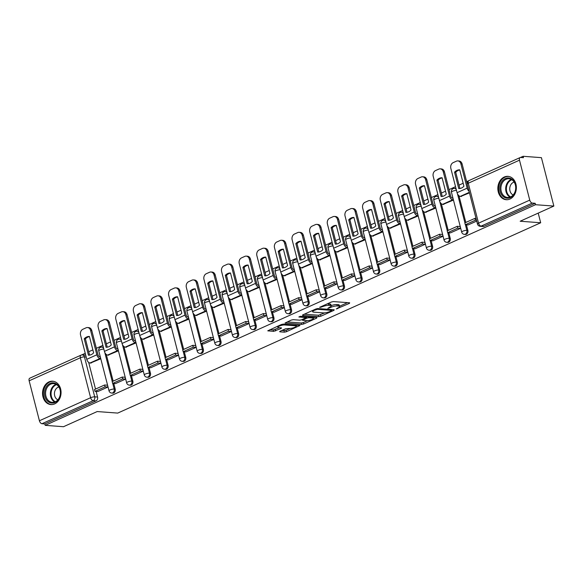 <?xml version="1.0" encoding="UTF-8"?>
<svg xmlns="http://www.w3.org/2000/svg" width="583" height="583" viewBox="0 0 583 583"><rect width="100%" height="100%" fill="white"/><g stroke="black" fill="none" stroke-linecap="round" stroke-linejoin="round"><path stroke-width="0.87" d="M336.267 308.968L349.465 303.357L349.669 302.796L333.41 301.579L331.399 302.009L319.608 307.314L322.399 306.724A4.715 1.144 165.6 0 1 328.841 305.339L330.197 305.441A4.715 1.144 165.6 0 1 331.217 305.864A4.715 1.144 165.6 0 1 329.533 307.256L327.865 308.341L330.801 307.35A4.715 1.144 165.6 0 1 337.244 305.966L338.599 306.068A4.715 1.144 165.6 0 1 339.619 306.49A4.715 1.144 165.6 0 1 337.936 307.882L336.267 308.968M103.366 347.279A3.002 2.368 -85.7 0 0 102.907 347.191L101.894 347.111A3.002 2.368 94.3 0 1 103.636 348.335M120.994 339.35A3.002 2.368 -85.7 0 0 120.543 339.255L119.53 339.182A3.002 2.368 94.3 0 1 121.264 340.399M138.63 331.414A3.002 2.368 -85.7 0 0 138.171 331.319L137.158 331.246A3.002 2.368 94.3 0 1 138.9 332.463M156.266 323.478A3.002 2.368 -85.7 0 0 155.807 323.39L154.794 323.31A3.002 2.368 94.3 0 1 156.536 324.534M173.894 315.541A3.002 2.368 -85.7 0 0 173.442 315.454L172.43 315.374A3.002 2.368 94.3 0 1 174.164 316.598M191.53 307.613A3.002 2.368 -85.7 0 0 191.071 307.518L190.058 307.445A3.002 2.368 94.3 0 1 191.8 308.662M209.166 299.677A3.002 2.368 -85.7 0 0 208.707 299.582L207.694 299.509A3.002 2.368 94.3 0 1 209.435 300.726M226.794 291.74A3.002 2.368 -85.7 0 0 226.342 291.646L225.329 291.573A3.002 2.368 94.3 0 1 227.064 292.797M244.43 283.804A3.002 2.368 -85.7 0 0 243.971 283.717L242.958 283.637A3.002 2.368 94.3 0 1 244.7 284.861M262.066 275.868A3.002 2.368 -85.7 0 0 261.607 275.781L260.594 275.701A3.002 2.368 94.3 0 1 262.335 276.925M279.694 267.94A3.002 2.368 -85.7 0 0 279.242 267.845L278.229 267.772A3.002 2.368 94.3 0 1 279.964 268.989M297.33 260.003A3.002 2.368 -85.7 0 0 296.871 259.909L295.858 259.836A3.002 2.368 94.3 0 1 297.6 261.053M314.966 252.067A3.002 2.368 -85.7 0 0 314.507 251.98L313.494 251.9A3.002 2.368 94.3 0 1 315.235 253.124M332.594 244.131A3.002 2.368 -85.7 0 0 332.142 244.044L331.129 243.964A3.002 2.368 94.3 0 1 332.871 245.188M350.23 236.202A3.002 2.368 -85.7 0 0 349.771 236.108L348.765 236.035A3.002 2.368 94.3 0 1 350.5 237.252M367.866 228.266A3.002 2.368 -85.7 0 0 367.407 228.172L366.394 228.099A3.002 2.368 94.3 0 1 368.135 229.316M385.494 220.33A3.002 2.368 -85.7 0 0 385.042 220.236L384.029 220.163A3.002 2.368 94.3 0 1 385.771 221.387M403.13 212.394A3.002 2.368 -85.7 0 0 402.678 212.307L401.665 212.227A3.002 2.368 94.3 0 1 403.4 213.451M420.766 204.465A3.002 2.368 -85.7 0 0 420.307 204.371L419.294 204.298A3.002 2.368 94.3 0 1 421.035 205.515M438.401 196.529A3.002 2.368 -85.7 0 0 437.942 196.435L436.929 196.362A3.002 2.368 94.3 0 1 438.671 197.579M456.03 188.593A3.002 2.368 -85.7 0 0 455.578 188.498L454.565 188.426A3.002 2.368 94.3 0 1 456.3 189.643M509.928 199.043A11.718 9.241 -85.7 0 0 516.312 186.356A11.718 9.241 -85.7 0 0 507.975 176.343A11.718 9.241 -85.7 0 0 504.273 177.021A11.718 9.241 -85.7 0 0 497.897 189.701A11.718 9.241 -85.7 0 0 506.233 199.714A11.718 9.241 -85.7 0 0 509.928 199.043M54.627 403.91A11.718 9.241 -85.7 0 0 61.004 391.229A11.718 9.241 -85.7 0 0 52.674 381.216A11.718 9.241 -85.7 0 0 48.972 381.887A11.718 9.241 -85.7 0 0 42.595 394.574A11.718 9.241 -85.7 0 0 50.925 404.587A11.718 9.241 -85.7 0 0 54.627 403.91M280.022 331.268L279.818 331.829L284.38 332.172L286.391 331.742L300.005 325.416L283.425 324.068L281.414 324.498L267.794 330.823L273.624 331.37L281.239 328.418L281.451 327.85L278.718 327.646A3.943 0.955 165.6 0 1 277.865 327.289A3.943 0.955 165.6 0 1 280.292 325.729A3.943 0.955 165.6 0 1 284.65 324.979L295.355 325.773A3.943 0.955 165.6 0 1 296.208 326.13A3.943 0.955 165.6 0 1 293.781 327.69A3.943 0.955 165.6 0 1 289.423 328.448L285.626 328.746L280.022 331.268M529.75 200.122L519.497 160.172A3.002 1.698 65.8 0 1 520.102 157.57A3.002 1.698 65.8 0 1 520.612 157.483L523.461 157.702L523.104 156.288L541.418 157.658L553.85 206.076L520.167 221.234L540.689 222.764L117.715 413.092L97.186 411.554L63.503 426.712L45.19 425.342L535.537 204.706L535.172 203.292L532.315 203.081L481.113 226.124A3.002 2.368 94.3 0 1 480.166 226.291L483.015 226.51A3.002 2.368 94.3 0 0 483.97 226.335L481.113 226.124A3.002 1.698 65.8 0 1 478.548 223.165L529.75 200.122A3.002 1.698 65.8 0 0 532.315 203.081M553.85 206.076L535.537 204.706M318.886 316.649L320.898 316.212L333.986 310.324L334.197 309.755L317.932 308.545L315.92 308.975L302.825 314.864L302.621 315.432L318.886 316.649L318.522 315.235L324.906 312.838M316.737 318.085L303.641 323.98L301.63 324.41L285.051 323.062L291.179 320.111L293.191 319.673L299.786 320.169L301.797 319.739L306.039 317.633L298.853 316.984L300.413 316.285L316.941 317.524L316.737 318.085L316.584 317.495M88.674 362.422L95.517 389.072M96.122 391.433L97.565 397.052L94.716 396.841A3.002 2.368 94.3 0 1 93.178 400.681L41.976 423.717A3.002 1.698 -114.2 0 1 39.411 420.758L29.15 380.808A3.002 1.698 -114.2 0 1 29.755 378.207L80.964 355.171A3.002 1.698 -114.2 0 0 80.352 357.773L29.15 380.808M523.104 156.288L520.437 157.483M468.375 180.912L466.655 181.685M463.172 183.251L459.025 185.117M455.542 186.684L449.019 189.621M445.536 191.188L441.389 193.053M437.906 194.62L431.384 197.557M427.907 199.124L423.761 200.989M420.277 202.556L413.755 205.493M410.272 207.06L406.125 208.925M402.642 210.492L396.119 213.422M392.636 214.989L388.489 216.854M385.006 218.421L378.484 221.358M375.007 222.925L370.854 224.79M367.377 226.357L360.855 229.294M357.372 230.861L353.225 232.726M349.742 234.293L343.219 237.23M339.736 238.797L335.589 240.662M332.106 242.229L325.584 245.159M322.108 246.726L317.954 248.598M314.477 250.165L307.955 253.095M304.472 254.662L300.325 256.527M296.842 258.094L290.319 261.031M286.836 262.598L282.689 264.463M279.206 266.03L272.684 268.967M269.2 270.534L265.054 272.399M261.578 273.966L255.055 276.903M251.572 278.47L247.425 280.336M243.942 281.902L237.419 284.832M233.936 286.399L229.789 288.264M226.306 289.831L219.784 292.768M216.3 294.335L212.154 296.2M208.67 297.767L202.155 300.704M198.672 302.271L194.525 304.137M191.042 305.703L184.519 308.64M181.036 310.207L176.889 312.073M173.406 313.639L166.884 316.569M163.4 318.136L159.254 320.009M155.77 321.576L149.255 324.505M145.772 326.072L141.625 327.938M138.142 329.504L131.62 332.441M128.136 334.008L123.99 335.874M120.506 337.44L113.984 340.377M110.5 341.944L106.354 343.81M102.87 345.376L96.348 348.313M92.872 349.88L88.725 351.746M85.242 353.313L81.54 354.974M45.19 425.342L44.825 423.936L41.976 423.717M460.774 196.42L469.468 192.856M468.098 224.936L476.719 221.095M450.462 232.872L460.643 228.325L460.104 226.211L459.521 226.474M443.146 204.356L453.399 200.093L452.794 198.001M432.834 240.808L443.014 236.261L442.468 234.14L441.885 234.402M425.51 212.292L435.763 208.029L435.166 205.937M415.198 248.744L425.379 244.197L424.832 242.076L424.249 242.339M407.874 220.228L418.128 215.958L417.53 213.866M397.562 256.673L407.743 252.126L407.204 250.012L406.621 250.275M390.246 228.157L400.499 223.894L399.894 221.802M379.934 264.609L390.114 260.062L389.568 257.948L388.985 258.211M372.61 236.093L382.863 231.83L382.266 229.738M362.298 272.545L372.479 267.998L371.932 265.877L371.349 266.139M354.974 244.029L365.228 239.766L364.63 237.675M344.662 280.481L354.843 275.934L354.304 273.813L353.721 274.076M337.346 251.965L347.599 247.702L346.994 245.603M327.034 288.417L337.214 283.87L336.668 281.749L336.085 282.012M319.71 259.901L329.963 255.631L329.366 253.539M309.398 296.346L319.579 291.799L319.032 289.685L318.449 289.948M302.074 267.83L312.328 263.567L311.73 261.476M291.762 304.282L301.943 299.735L301.404 297.621L300.813 297.884M284.446 275.766L294.699 271.503L294.094 269.412M274.134 312.218L284.315 307.671L283.768 305.55L283.185 305.813M266.81 283.702L277.063 279.439L276.466 277.348M256.498 320.154L266.679 315.607L266.132 313.486L265.549 313.749M249.174 291.638L259.428 287.368L258.83 285.276M238.862 328.083L249.043 323.536L248.504 321.422L247.913 321.685M231.546 299.567L241.799 295.304L241.194 293.213M221.234 336.019L231.415 331.472L230.868 329.359L230.285 329.621M213.91 307.503L224.164 303.24L223.559 301.149M203.598 343.955L213.779 339.408L213.232 337.287L212.649 337.55M196.274 315.439L206.528 311.176L205.93 309.085M185.962 351.892L196.143 347.344L195.604 345.223L195.014 345.486M178.638 323.376L188.892 319.112L188.294 317.014M168.327 359.82L178.507 355.273L177.968 353.16L177.385 353.422M161.01 331.312L171.264 327.041L170.659 324.95M150.698 367.756L160.879 363.209L160.332 361.096L159.749 361.358M143.374 339.24L153.628 334.977L153.03 332.886M133.062 375.692L143.243 371.145L142.704 369.024L142.114 369.294M125.739 347.176L135.992 342.913L135.394 340.822M115.427 383.629L125.607 379.081L125.068 376.961L124.485 377.223M108.11 355.113L118.364 350.849L117.759 348.758M97.798 391.565L107.979 387.017L107.432 384.897L106.849 385.159M90.474 363.049L100.728 358.778L100.13 356.687M106.31 354.486L113.153 381.144M113.758 383.505L115.201 389.116L114.188 389.043A3.002 2.368 94.3 0 1 111.703 393.059L112.716 393.131A3.002 2.368 -85.7 0 0 115.201 389.116M123.939 346.55L130.789 373.207M131.394 375.569L132.837 381.187L131.824 381.107A3.002 2.368 94.3 0 1 129.339 385.123L130.352 385.195A3.002 2.368 -85.7 0 0 132.837 381.187M141.574 338.614L148.417 365.271M149.022 367.633L150.465 373.251L149.452 373.171A3.002 2.368 94.3 0 1 146.967 377.186L147.98 377.259A3.002 2.368 -85.7 0 0 150.465 373.251M159.21 330.678L166.053 357.335M166.658 359.696L168.101 365.315L167.088 365.242A3.002 2.368 94.3 0 1 164.603 369.25L165.616 369.331A3.002 2.368 -85.7 0 0 168.101 365.315M176.838 322.749L183.689 349.406M184.294 351.768L185.737 357.379L184.724 357.306A3.002 2.368 94.3 0 1 182.239 361.314L183.251 361.394A3.002 2.368 -85.7 0 0 185.737 357.379M194.474 314.813L201.317 341.47M201.922 343.832L203.365 349.443L202.352 349.37A3.002 2.368 94.3 0 1 199.874 353.385L200.88 353.458A3.002 2.368 -85.7 0 0 203.365 349.443M212.11 306.877L218.953 333.534M219.558 335.895L221.001 341.514L219.988 341.434A3.002 2.368 94.3 0 1 217.503 345.449L218.516 345.522A3.002 2.368 -85.7 0 0 221.001 341.514M229.738 298.941L236.589 325.598M237.194 327.959L238.636 333.578L237.624 333.498A3.002 2.368 94.3 0 1 235.138 337.513L236.151 337.593A3.002 2.368 -85.7 0 0 238.636 333.578M247.374 291.012L254.217 317.669M254.829 320.023L256.265 325.642L255.252 325.569A3.002 2.368 94.3 0 1 252.774 329.577L253.78 329.657A3.002 2.368 -85.7 0 0 256.265 325.642M265.01 283.076L271.853 309.733M272.458 312.094L273.901 317.706L272.888 317.633A3.002 2.368 94.3 0 1 270.403 321.648L271.416 321.721A3.002 2.368 -85.7 0 0 273.901 317.706M282.646 275.14L289.489 301.797M290.094 304.158L291.536 309.777L290.523 309.697A3.002 2.368 94.3 0 1 288.038 313.712L289.051 313.785A3.002 2.368 -85.7 0 0 291.536 309.777M300.274 267.203L307.117 293.861M307.729 296.222L309.165 301.841L308.159 301.761A3.002 2.368 94.3 0 1 305.674 305.776L306.687 305.849A3.002 2.368 -85.7 0 0 309.165 301.841M317.91 259.275L324.753 285.925M325.358 288.286L326.801 293.905L325.788 293.832A3.002 2.368 94.3 0 1 323.303 297.84L324.316 297.92A3.002 2.368 -85.7 0 0 326.801 293.905M335.546 251.339L342.389 277.996M342.993 280.357L344.436 285.969L343.423 285.896A3.002 2.368 94.3 0 1 340.938 289.911L341.951 289.984A3.002 2.368 -85.7 0 0 344.436 285.969M353.174 243.403L360.017 270.06M360.629 272.421L362.072 278.033L361.059 277.96A3.002 2.368 94.3 0 1 358.574 281.975L359.587 282.048A3.002 2.368 -85.7 0 0 362.072 278.033M370.81 235.466L377.653 262.124M378.258 264.485L379.701 270.104L378.688 270.024A3.002 2.368 94.3 0 1 376.203 274.039L377.216 274.112A3.002 2.368 -85.7 0 0 379.701 270.104M388.446 227.53L395.289 254.188M395.893 256.549L397.336 262.168L396.323 262.095A3.002 2.368 94.3 0 1 393.838 266.103L394.851 266.183A3.002 2.368 -85.7 0 0 397.336 262.168M406.074 219.602L412.924 246.259M413.529 248.62L414.972 254.232L413.959 254.159A3.002 2.368 94.3 0 1 411.474 258.167L412.487 258.247A3.002 2.368 -85.7 0 0 414.972 254.232M423.71 211.665L430.553 238.323M431.158 240.684L432.601 246.296L431.588 246.223A3.002 2.368 94.3 0 1 429.103 250.238L430.116 250.311A3.002 2.368 -85.7 0 0 432.601 246.296M441.346 203.729L448.189 230.387M448.793 232.748L450.236 238.367L449.223 238.287A3.002 2.368 94.3 0 1 446.738 242.302L447.751 242.375A3.002 2.368 -85.7 0 0 450.236 238.367M458.974 195.793L465.824 222.451M466.429 224.812L467.872 230.431L466.859 230.351A3.002 2.368 94.3 0 1 464.374 234.366L465.387 234.439A3.002 2.368 -85.7 0 0 467.872 230.431M540.689 222.764L538.211 213.108M86.189 357.022L84.455 356.891A3.002 2.368 94.3 0 0 82.422 354.909L85.271 355.127A3.002 2.368 94.3 0 1 85.73 355.215M44.825 423.936L96.035 400.893A3.002 2.368 -85.7 0 0 97.565 397.052M535.172 203.292L483.97 226.335M339.619 306.49L339.255 305.084A4.715 1.144 165.6 0 0 338.235 304.661L338.599 306.068M331.159 305.645A4.715 1.144 165.6 0 1 336.879 304.559L338.235 304.661M331.217 305.864L330.853 304.457A4.715 1.144 165.6 0 0 329.832 304.027L330.197 305.441M327.027 303.976A4.715 1.144 165.6 0 1 328.477 303.932L329.832 304.027M339.554 306.243L347.577 302.635M304.355 314.179L318.522 315.235M331.691 309.784L332.099 309.602M331.501 310.775L331.647 310.382L317.371 309.318L314.354 310.345A4.715 1.144 165.6 0 0 312.677 311.73A4.715 1.144 165.6 0 0 313.698 312.153L323.456 312.882A4.715 1.144 165.6 0 0 329.898 311.504L331.501 310.775M314.842 317.363L313.333 318.041M307.489 320.672L303.284 322.567L303.641 323.98M287.106 321.94L301.265 322.997L303.284 322.567M306.629 320.679A3.943 0.955 165.6 0 0 310.994 319.921A3.943 0.955 165.6 0 0 313.421 318.362A3.943 0.955 165.6 0 0 312.568 318.012L308.793 317.728L306.782 318.158L302.541 320.264L306.629 320.679M306.439 316.737L306.782 318.158M305.878 316.992L306.418 316.744M269.849 329.701L273.267 329.956L279.352 327.697M281.553 330.576L286.027 330.328L290.225 328.44M296.12 325.788L297.592 325.125M461.496 188.025A9.313 7.346 -85.7 0 0 463.937 186.225L459.725 169.828A9.313 7.346 94.3 0 0 454.529 172.174L458.734 188.564A9.313 7.346 -85.7 0 0 461.496 188.025M476.041 218.45L474.897 218.37L464.84 222.895L465.307 224.732L475.371 220.206L476.515 220.287M465.307 224.732L468.164 224.943M474.897 218.37L475.371 220.206M467.136 183.558L462.108 163.969L460.905 163.881A4.504 3.556 -85.7 0 0 457.852 160.908A4.504 3.556 -85.7 0 0 456.431 161.17L453.151 162.642A4.504 3.556 -85.7 0 0 450.848 168.407L457.079 192.689A3.753 2.121 65.8 0 0 460.286 196.384L461.445 196.471M460.905 163.881L467.143 188.156A3.753 2.121 65.8 0 0 469.067 191.297M459.892 188.506L455.724 172.262A9.313 7.346 94.3 0 1 459.768 169.988M457.852 160.908L459.047 161.003A4.504 3.556 94.3 0 1 462.108 163.969M455.724 172.262L454.529 172.174M515.671 189.876A10.137 8.002 94.3 0 1 506.146 198.052A10.137 8.002 94.3 0 1 500.01 186.29A10.137 8.002 94.3 0 1 509.535 178.114A10.137 8.002 94.3 0 1 515.671 189.876M501.052 186.458A9.386 7.404 -85.7 0 0 507.604 197.484A9.386 7.404 -85.7 0 0 515.554 189.781A9.386 7.404 -85.7 0 0 509.003 178.755A9.386 7.404 -85.7 0 0 501.052 186.458M514.14 182.078A6.683 5.276 -85.7 0 0 509.855 187.442A6.683 5.276 -85.7 0 0 513.178 194.962M509.076 176.511A11.638 9.182 -85.7 0 0 508.704 176.474A11.638 9.182 -85.7 0 0 498.851 186.028A11.638 9.182 -85.7 0 0 506.977 199.692A11.638 9.182 -85.7 0 0 507.341 199.714M60.37 394.749A10.137 8.002 94.3 0 1 50.838 402.926A10.137 8.002 94.3 0 1 44.702 391.164A10.137 8.002 94.3 0 1 54.234 382.987A10.137 8.002 94.3 0 1 60.37 394.749M45.744 391.331A9.386 7.404 -85.7 0 0 52.295 402.35A9.386 7.404 -85.7 0 0 60.246 394.647A9.386 7.404 -85.7 0 0 53.694 383.629A9.386 7.404 -85.7 0 0 45.744 391.331M58.839 386.952A6.683 5.276 -85.7 0 0 54.554 392.308A6.683 5.276 -85.7 0 0 57.877 399.829M53.767 381.384A11.638 9.182 -85.7 0 0 53.403 381.348A11.638 9.182 -85.7 0 0 43.543 390.901A11.638 9.182 -85.7 0 0 51.668 404.566A11.638 9.182 -85.7 0 0 52.04 404.58M443.86 195.954A9.313 7.346 -85.7 0 0 446.301 194.161L442.089 177.764A9.313 7.346 94.3 0 0 436.893 180.103L441.105 196.5A9.313 7.346 -85.7 0 0 443.86 195.954M452.86 198.009L452.248 197.958A1.8 1.02 -114.2 0 1 450.703 196.179L444.472 171.905L443.277 171.81L449.508 196.092A3.753 2.121 65.8 0 0 452.714 199.794L453.334 199.838M460.184 226.517L457.269 226.306L447.205 230.832L447.678 232.668L457.735 228.135L460.592 228.354M447.678 232.668L450.528 232.879M457.269 226.306L457.735 228.135M443.277 171.81A4.504 3.556 -85.7 0 0 440.216 168.844A4.504 3.556 -85.7 0 0 438.795 169.106L435.516 170.579A4.504 3.556 -85.7 0 0 433.213 176.343L439.451 200.618A3.753 2.121 65.8 0 0 442.657 204.32L443.809 204.407M442.257 196.435L438.088 180.198A9.313 7.346 94.3 0 1 442.133 177.917M440.216 168.844L441.418 168.932A4.504 3.556 94.3 0 1 444.472 171.905M438.088 180.198L436.893 180.103M426.231 203.89A9.313 7.346 -85.7 0 0 428.665 202.097L424.46 185.7A9.313 7.346 94.3 0 0 419.257 188.039L423.469 204.436A9.313 7.346 -85.7 0 0 426.231 203.89M435.224 205.937L434.612 205.894A1.8 1.02 -114.2 0 1 433.074 204.116L426.836 179.834L425.641 179.746L431.872 204.028A3.753 2.121 65.8 0 0 435.086 207.73L435.698 207.774M442.548 234.453L439.633 234.235L429.569 238.76L430.043 240.597L440.099 236.071L442.956 236.283M430.043 240.597L432.899 240.815M439.633 234.235L440.099 236.071M425.641 179.746A4.504 3.556 -85.7 0 0 422.588 176.78A4.504 3.556 -85.7 0 0 421.159 177.035L417.887 178.515A4.504 3.556 -85.7 0 0 415.584 184.272L421.815 208.554A3.753 2.121 65.8 0 0 425.022 212.256L426.173 212.343M424.628 204.371L420.452 188.127A9.313 7.346 94.3 0 1 424.497 185.853M422.588 176.78L423.783 176.868A4.504 3.556 94.3 0 1 426.836 179.834M420.452 188.127L419.257 188.039M408.596 211.826A9.313 7.346 -85.7 0 0 411.037 210.033L406.825 193.636A9.313 7.346 94.3 0 0 401.629 195.975L405.834 212.372A9.313 7.346 -85.7 0 0 408.596 211.826M417.596 213.874L416.976 213.83A1.8 1.02 -114.2 0 1 415.439 212.052L409.208 187.77L408.005 187.682L414.243 211.964A3.753 2.121 65.8 0 0 417.45 215.666L418.062 215.71M424.912 242.39L421.997 242.171L411.941 246.696L412.407 248.533L422.471 244.007L425.32 244.219M412.407 248.533L415.264 248.744M421.997 242.171L422.471 244.007M408.005 187.682A4.504 3.556 -85.7 0 0 404.952 184.716A4.504 3.556 -85.7 0 0 403.531 184.971L400.251 186.451A4.504 3.556 -85.7 0 0 397.949 192.208L404.179 216.49A3.753 2.121 65.8 0 0 407.386 220.192L408.545 220.279M406.992 212.307L402.824 196.063A9.313 7.346 94.3 0 1 406.861 193.789M404.952 184.716L406.147 184.804A4.504 3.556 94.3 0 1 409.208 187.77M402.824 196.063L401.629 195.975M390.96 219.762A9.313 7.346 -85.7 0 0 393.401 217.969L389.189 201.572A9.313 7.346 94.3 0 0 383.993 203.912L388.205 220.308A9.313 7.346 -85.7 0 0 390.96 219.762M399.96 221.81L399.348 221.766A1.8 1.02 -114.2 0 1 397.803 219.988L391.572 195.706L390.377 195.618L396.608 219.893A3.753 2.121 65.8 0 0 399.814 223.595L400.434 223.646M407.284 250.326L404.362 250.107L394.305 254.633L394.778 256.469L404.835 251.943L407.692 252.155M394.778 256.469L397.628 256.68M404.362 250.107L404.835 251.943M390.377 195.618A4.504 3.556 -85.7 0 0 387.316 192.645A4.504 3.556 -85.7 0 0 385.895 192.907L382.616 194.379A4.504 3.556 -85.7 0 0 380.313 200.144L386.551 224.426A3.753 2.121 65.8 0 0 389.757 228.121L390.909 228.208M389.357 220.243L385.188 203.999A9.313 7.346 94.3 0 1 389.233 201.725M387.316 192.645L388.518 192.74A4.504 3.556 94.3 0 1 391.572 195.706M385.188 203.999L383.993 203.912M373.331 227.698A9.313 7.346 -85.7 0 0 375.765 225.898L371.56 209.501A9.313 7.346 94.3 0 0 366.357 211.84L370.569 228.237A9.313 7.346 -85.7 0 0 373.331 227.698M382.324 229.746L381.712 229.695A1.8 1.02 -114.2 0 1 380.174 227.924L373.936 203.642L372.741 203.547L378.972 227.829A3.753 2.121 65.8 0 0 382.186 231.531L382.798 231.575M389.648 258.262L386.733 258.043L376.669 262.569L377.143 264.405L387.199 259.872L390.056 260.091M377.143 264.405L379.992 264.616M386.733 258.043L387.199 259.872M372.741 203.547A4.504 3.556 -85.7 0 0 369.688 200.581A4.504 3.556 -85.7 0 0 368.259 200.844L364.987 202.316A4.504 3.556 -85.7 0 0 362.684 208.08L368.915 232.355A3.753 2.121 65.8 0 0 372.122 236.057L373.273 236.144M371.728 228.172L367.552 211.935A9.313 7.346 94.3 0 1 371.597 209.661M369.688 200.581L370.883 200.669A4.504 3.556 94.3 0 1 373.936 203.642M367.552 211.935L366.357 211.84M355.696 235.627A9.313 7.346 -85.7 0 0 358.137 233.834L353.925 217.437A9.313 7.346 94.3 0 0 348.729 219.776L352.934 236.173A9.313 7.346 -85.7 0 0 355.696 235.627M364.696 237.675L364.076 237.631A1.8 1.02 -114.2 0 1 362.539 235.853L356.3 211.578L355.105 211.483L361.343 235.765A3.753 2.121 65.8 0 0 364.55 239.467L365.162 239.511M372.012 266.191L369.097 265.972L359.041 270.505L359.507 272.334L369.571 267.808L372.42 268.02M359.507 272.334L362.364 272.553M369.097 265.972L369.571 267.808M355.105 211.483A4.504 3.556 -85.7 0 0 352.052 208.517A4.504 3.556 -85.7 0 0 350.631 208.772L347.351 210.252A4.504 3.556 -85.7 0 0 345.049 216.009L351.279 240.291A3.753 2.121 65.8 0 0 354.486 243.993L355.645 244.08M354.092 236.108L349.924 219.864A9.313 7.346 94.3 0 1 353.961 217.59M352.052 208.517L353.247 208.605A4.504 3.556 94.3 0 1 356.3 211.578M349.924 219.864L348.729 219.776M338.06 243.563A9.313 7.346 -85.7 0 0 340.501 241.77L336.289 225.373A9.313 7.346 94.3 0 0 331.093 227.713L335.305 244.109A9.313 7.346 -85.7 0 0 338.06 243.563M347.06 245.611L346.44 245.567A1.8 1.02 -114.2 0 1 344.903 243.789L338.672 219.507L337.477 219.419L343.708 243.701A3.753 2.121 65.8 0 0 346.914 247.403L347.534 247.447M354.384 274.127L351.462 273.908L341.405 278.434L341.878 280.27L351.935 275.744L354.792 275.956M341.878 280.27L344.728 280.481M351.462 273.908L351.935 275.744M337.477 219.419A4.504 3.556 -85.7 0 0 334.416 216.453A4.504 3.556 -85.7 0 0 332.995 216.708L329.716 218.188A4.504 3.556 -85.7 0 0 327.413 223.945L333.651 248.227A3.753 2.121 65.8 0 0 336.857 251.929L338.009 252.016M336.457 244.044L332.288 227.8A9.313 7.346 94.3 0 1 336.333 225.526M334.416 216.453L335.619 216.541A4.504 3.556 94.3 0 1 338.672 219.507M332.288 227.8L331.093 227.713M320.431 251.499A9.313 7.346 -85.7 0 0 322.865 249.706L318.661 233.309A9.313 7.346 94.3 0 0 313.457 235.649L317.669 252.045A9.313 7.346 -85.7 0 0 320.431 251.499M329.424 253.547L328.812 253.503A1.8 1.02 -114.2 0 1 327.274 251.725L321.036 227.443L319.841 227.355L326.072 251.637A3.753 2.121 65.8 0 0 329.278 255.332L329.898 255.383M336.748 282.063L333.833 281.844L323.769 286.37L324.243 288.206L334.299 283.681L337.156 283.892M324.243 288.206L327.092 288.417M333.833 281.844L334.299 283.681M319.841 227.355A4.504 3.556 -85.7 0 0 316.788 224.389A4.504 3.556 -85.7 0 0 315.359 224.644L312.087 226.117A4.504 3.556 -85.7 0 0 309.777 231.881L316.015 256.163A3.753 2.121 65.8 0 0 319.222 259.865L320.373 259.945M318.828 251.98L314.652 235.736A9.313 7.346 94.3 0 1 318.697 233.462M316.788 224.389L317.983 224.477A4.504 3.556 94.3 0 1 321.036 227.443M314.652 235.736L313.457 235.649M302.796 259.435A9.313 7.346 -85.7 0 0 305.237 257.635L301.025 241.238A9.313 7.346 94.3 0 0 295.821 243.577L300.034 259.974A9.313 7.346 -85.7 0 0 302.796 259.435M311.796 261.483L311.176 261.432A1.8 1.02 -114.2 0 1 309.639 259.661L303.4 235.379L302.205 235.292L308.443 259.566A3.753 2.121 65.8 0 0 311.65 263.268L312.262 263.319M319.112 289.999L316.197 289.78L306.141 294.306L306.607 296.142L316.671 291.617L319.52 291.828M306.607 296.142L309.464 296.353M316.197 289.78L316.671 291.617M302.205 235.292A4.504 3.556 -85.7 0 0 299.152 232.318A4.504 3.556 -85.7 0 0 297.731 232.581L294.451 234.053A4.504 3.556 -85.7 0 0 292.149 239.817L298.379 264.099A3.753 2.121 65.8 0 0 301.586 267.794L302.737 267.881M301.192 259.916L297.024 243.672A9.313 7.346 94.3 0 1 301.061 241.398M299.152 232.318L300.347 232.413A4.504 3.556 94.3 0 1 303.4 235.379M297.024 243.672L295.821 243.577M285.16 267.364A9.313 7.346 -85.7 0 0 287.601 265.571L283.389 249.174A9.313 7.346 94.3 0 0 278.193 251.513L282.398 267.91A9.313 7.346 -85.7 0 0 285.16 267.364M294.16 269.412L293.541 269.368A1.8 1.02 -114.2 0 1 292.003 267.59L285.772 243.315L284.577 243.22L290.808 267.502A3.753 2.121 65.8 0 0 294.014 271.204L294.634 271.248M301.484 297.928L298.562 297.709L288.505 302.242L288.979 304.071L299.035 299.545L301.892 299.764M288.979 304.071L291.828 304.29M298.562 297.709L299.035 299.545M284.577 243.22A4.504 3.556 -85.7 0 0 281.516 240.254A4.504 3.556 -85.7 0 0 280.095 240.517L276.816 241.989A4.504 3.556 -85.7 0 0 274.513 247.746L280.751 272.028A3.753 2.121 65.8 0 0 283.957 275.73L285.109 275.817M283.557 267.845L279.388 251.608A9.313 7.346 94.3 0 1 283.433 249.327M281.516 240.254L282.711 240.342A4.504 3.556 94.3 0 1 285.772 243.315M279.388 251.608L278.193 251.513M267.531 275.3A9.313 7.346 -85.7 0 0 269.965 273.507L265.761 257.11A9.313 7.346 94.3 0 0 260.557 259.45L264.769 275.846A9.313 7.346 -85.7 0 0 267.531 275.3M276.524 277.348L275.912 277.304A1.8 1.02 -114.2 0 1 274.374 275.526L268.136 251.244L266.941 251.156L273.172 275.438A3.753 2.121 65.8 0 0 276.378 279.14L276.998 279.184M283.848 305.864L280.933 305.645L270.869 310.171L271.343 312.007L281.4 307.481L284.256 307.693M271.343 312.007L274.192 312.218M280.933 305.645L281.4 307.481M266.941 251.156A4.504 3.556 -85.7 0 0 263.888 248.19A4.504 3.556 -85.7 0 0 262.459 248.445L259.187 249.925A4.504 3.556 -85.7 0 0 256.877 255.682L263.115 279.964A3.753 2.121 65.8 0 0 266.322 283.666L267.473 283.753M265.928 275.781L261.752 259.537A9.313 7.346 94.3 0 1 265.797 257.263M263.888 248.19L265.083 248.278A4.504 3.556 94.3 0 1 268.136 251.244M261.752 259.537L260.557 259.45M249.896 283.236A9.313 7.346 -85.7 0 0 252.337 281.443L248.125 265.046A9.313 7.346 94.3 0 0 242.922 267.386L247.134 283.783A9.313 7.346 -85.7 0 0 249.896 283.236M258.896 285.284L258.276 285.24A1.8 1.02 -114.2 0 1 256.739 283.462L250.501 259.18L249.305 259.092L255.543 283.374A3.753 2.121 65.8 0 0 258.75 287.076L259.362 287.12M266.212 313.8L263.297 313.581L253.241 318.107L253.707 319.943L263.771 315.418L266.62 315.629M253.707 319.943L256.564 320.154M263.297 313.581L263.771 315.418M249.305 259.092A4.504 3.556 -85.7 0 0 246.252 256.126A4.504 3.556 -85.7 0 0 244.831 256.382L241.551 257.861A4.504 3.556 -85.7 0 0 239.249 263.618L245.479 287.9A3.753 2.121 65.8 0 0 248.686 291.602L249.837 291.682M248.292 283.717L244.124 267.473A9.313 7.346 94.3 0 1 248.161 265.199M246.252 256.126L247.447 256.214A4.504 3.556 94.3 0 1 250.501 259.18M244.124 267.473L242.922 267.386M232.26 291.172A9.313 7.346 -85.7 0 0 234.701 289.379L230.489 272.982A9.313 7.346 94.3 0 0 225.293 275.322L229.498 291.719A9.313 7.346 -85.7 0 0 232.26 291.172M241.26 293.22L240.641 293.169A1.8 1.02 -114.2 0 1 239.103 291.398L232.872 267.116L231.67 267.029L237.908 291.303A3.753 2.121 65.8 0 0 241.114 295.005L241.734 295.056M248.584 321.736L245.662 321.517L235.605 326.043L236.071 327.879L246.135 323.354L248.985 323.565M236.071 327.879L238.928 328.091M245.662 321.517L246.135 323.354M231.67 267.029A4.504 3.556 -85.7 0 0 228.616 264.055A4.504 3.556 -85.7 0 0 227.195 264.318L223.916 265.79A4.504 3.556 -85.7 0 0 221.613 271.554L227.844 295.836A3.753 2.121 65.8 0 0 231.057 299.531L232.209 299.618M230.657 291.653L226.488 275.409A9.313 7.346 94.3 0 1 230.533 273.136M228.616 264.055L229.811 264.15A4.504 3.556 94.3 0 1 232.872 267.116M226.488 275.409L225.293 275.322M214.624 299.108A9.313 7.346 -85.7 0 0 217.065 297.308L212.861 280.911A9.313 7.346 94.3 0 0 207.657 283.251L211.869 299.647A9.313 7.346 -85.7 0 0 214.624 299.108M223.624 301.156L223.012 301.105A1.8 1.02 -114.2 0 1 221.467 299.327L215.236 275.052L214.041 274.957L220.272 299.239A3.753 2.121 65.8 0 0 223.478 302.941L224.098 302.985M230.948 329.665L228.033 329.453L217.969 333.979L218.443 335.815L228.5 331.282L231.356 331.501M218.443 335.815L221.292 336.027M228.033 329.453L228.5 331.282M214.041 274.957A4.504 3.556 -85.7 0 0 210.988 271.991A4.504 3.556 -85.7 0 0 209.559 272.254L206.28 273.726A4.504 3.556 -85.7 0 0 203.977 279.49L210.215 303.765A3.753 2.121 65.8 0 0 213.422 307.467L214.573 307.554M213.021 299.582L208.852 283.345A9.313 7.346 94.3 0 1 212.897 281.064M210.988 271.991L212.183 272.079A4.504 3.556 94.3 0 1 215.236 275.052M208.852 283.345L207.657 283.251M196.996 307.037A9.313 7.346 -85.7 0 0 199.437 305.244L195.225 288.847A9.313 7.346 94.3 0 0 190.022 291.187L194.234 307.584A9.313 7.346 -85.7 0 0 196.996 307.037M205.996 309.085L205.376 309.041A1.8 1.02 -114.2 0 1 203.839 307.263L197.601 282.981L196.405 282.893L202.644 307.175A3.753 2.121 65.8 0 0 205.85 310.877L206.462 310.921M213.312 337.601L210.397 337.382L200.333 341.915L200.807 343.744L210.871 339.219L213.721 339.43M200.807 343.744L203.664 343.963M210.397 337.382L210.871 339.219M196.405 282.893A4.504 3.556 -85.7 0 0 193.352 279.927A4.504 3.556 -85.7 0 0 191.931 280.183L188.652 281.662A4.504 3.556 -85.7 0 0 186.349 287.419L192.579 311.701A3.753 2.121 65.8 0 0 195.786 315.403L196.937 315.49M195.392 307.518L191.224 291.274A9.313 7.346 94.3 0 1 195.261 289M193.352 279.927L194.547 280.015A4.504 3.556 94.3 0 1 197.601 282.981M191.224 291.274L190.022 291.187M179.36 314.973A9.313 7.346 -85.7 0 0 181.801 313.18L177.589 296.783A9.313 7.346 94.3 0 0 172.393 299.123L176.598 315.52A9.313 7.346 -85.7 0 0 179.36 314.973M188.36 317.021L187.741 316.977A1.8 1.02 -114.2 0 1 186.203 315.199L179.972 290.917L178.77 290.83L185.008 315.111A3.753 2.121 65.8 0 0 188.214 318.814L188.834 318.857M195.684 345.537L192.762 345.318L182.705 349.844L183.171 351.68L193.235 347.155L196.085 347.366M183.171 351.68L186.028 351.892M192.762 345.318L193.235 347.155M178.77 290.83A4.504 3.556 -85.7 0 0 175.716 287.864A4.504 3.556 -85.7 0 0 174.295 288.119L171.016 289.598A4.504 3.556 -85.7 0 0 168.713 295.355L174.944 319.637A3.753 2.121 65.8 0 0 178.158 323.339L179.309 323.427M177.757 315.454L173.588 299.21A9.313 7.346 94.3 0 1 177.633 296.936M175.716 287.864L176.911 287.951A4.504 3.556 94.3 0 1 179.972 290.917M173.588 299.21L172.393 299.123M161.724 322.909A9.313 7.346 -85.7 0 0 164.166 321.116L159.953 304.72A9.313 7.346 94.3 0 0 154.757 307.059L158.97 323.456A9.313 7.346 -85.7 0 0 161.724 322.909M170.724 324.957L170.112 324.913A1.8 1.02 -114.2 0 1 168.567 323.135L162.336 298.853L161.141 298.766L167.372 323.048A3.753 2.121 65.8 0 0 170.579 326.742L171.198 326.793M178.048 353.473L175.133 353.254L165.069 357.78L165.543 359.616L175.6 355.091L178.456 355.302M165.543 359.616L168.392 359.828M175.133 353.254L175.6 355.091M161.141 298.766A4.504 3.556 -85.7 0 0 158.08 295.8A4.504 3.556 -85.7 0 0 156.659 296.055L153.38 297.527A4.504 3.556 -85.7 0 0 151.077 303.291L157.315 327.573A3.753 2.121 65.8 0 0 160.522 331.275L161.673 331.355M160.121 323.39L155.953 307.146A9.313 7.346 94.3 0 1 159.997 304.873M158.08 295.8L159.283 295.887A4.504 3.556 94.3 0 1 162.336 298.853M155.953 307.146L154.757 307.059M144.096 330.845A9.313 7.346 -85.7 0 0 146.53 329.045L142.325 312.648A9.313 7.346 94.3 0 0 137.122 314.988L141.334 331.384A9.313 7.346 -85.7 0 0 144.096 330.845M153.096 332.893L152.476 332.842A1.8 1.02 -114.2 0 1 150.939 331.071L144.701 306.789L143.505 306.702L149.744 330.976A3.753 2.121 65.8 0 0 152.95 334.678L153.562 334.722M160.412 361.409L157.497 361.19L147.433 365.716L147.907 367.552L157.971 363.027L160.821 363.238M147.907 367.552L150.764 367.764M157.497 361.19L157.971 363.027M143.505 306.702A4.504 3.556 -85.7 0 0 140.452 303.728A4.504 3.556 -85.7 0 0 139.031 303.991L135.752 305.463A4.504 3.556 -85.7 0 0 133.449 311.227L139.68 335.502A3.753 2.121 65.8 0 0 142.886 339.204L144.037 339.291M142.492 331.326L138.317 315.082A9.313 7.346 94.3 0 1 142.361 312.809M140.452 303.728L141.647 303.823A4.504 3.556 94.3 0 1 144.701 306.789M138.317 315.082L137.122 314.988M126.46 338.774A9.313 7.346 -85.7 0 0 128.901 336.981L124.689 320.584A9.313 7.346 94.3 0 0 119.493 322.924L123.698 339.321A9.313 7.346 -85.7 0 0 126.46 338.774M135.46 340.822L134.841 340.778A1.8 1.02 -114.2 0 1 133.303 339L127.072 314.725L125.87 314.631L132.108 338.912A3.753 2.121 65.8 0 0 135.314 342.615L135.934 342.658M142.784 369.338L139.862 369.119L129.805 373.652L130.271 375.481L140.335 370.956L143.185 371.174M130.271 375.481L133.128 375.7M139.862 369.119L140.335 370.956M125.87 314.631A4.504 3.556 -85.7 0 0 122.816 311.665A4.504 3.556 -85.7 0 0 121.395 311.927L118.116 313.399A4.504 3.556 -85.7 0 0 115.813 319.156L122.044 343.438A3.753 2.121 65.8 0 0 125.25 347.14L126.409 347.228M124.857 339.255L120.688 323.011A9.313 7.346 94.3 0 1 124.733 320.737M122.816 311.665L124.011 311.752A4.504 3.556 94.3 0 1 127.072 314.725M120.688 323.011L119.493 322.924M108.824 346.71A9.313 7.346 -85.7 0 0 111.266 344.917L107.053 328.521A9.313 7.346 94.3 0 0 101.857 330.86L106.07 347.257A9.313 7.346 -85.7 0 0 108.824 346.71M117.824 348.758L117.212 348.714A1.8 1.02 -114.2 0 1 115.667 346.936L109.436 322.654L108.241 322.567L114.472 346.849A3.753 2.121 65.8 0 0 117.679 350.551L118.298 350.594M125.148 377.274L122.233 377.055L112.169 381.581L112.643 383.417L122.7 378.892L125.556 379.103M112.643 383.417L115.492 383.629M122.233 377.055L122.7 378.892M108.241 322.567A4.504 3.556 -85.7 0 0 105.18 319.601A4.504 3.556 -85.7 0 0 103.759 319.856L100.48 321.335A4.504 3.556 -85.7 0 0 98.177 327.092L104.415 351.374A3.753 2.121 65.8 0 0 107.622 355.076L108.773 355.164M107.221 347.191L103.053 330.947A9.313 7.346 94.3 0 1 107.097 328.674M105.18 319.601L106.383 319.688A4.504 3.556 94.3 0 1 109.436 322.654M103.053 330.947L101.857 330.86M91.196 354.646A9.313 7.346 -85.7 0 0 93.63 352.853L89.425 336.457A9.313 7.346 94.3 0 0 84.222 338.796L88.434 355.193A9.313 7.346 -85.7 0 0 91.196 354.646M100.196 356.694L99.576 356.65A1.8 1.02 -114.2 0 1 98.039 354.872L91.801 330.59L90.605 330.503L96.836 354.785A3.753 2.121 65.8 0 0 100.05 358.479L100.662 358.53M107.512 385.21L104.597 384.991L94.533 389.517L95.007 391.353L105.064 386.828L107.921 387.039M95.007 391.353L97.864 391.565M104.597 384.991L105.064 386.828M90.605 330.503A4.504 3.556 -85.7 0 0 87.552 327.537A4.504 3.556 -85.7 0 0 86.124 327.792L82.852 329.271A4.504 3.556 -85.7 0 0 80.549 335.028L86.78 359.31A3.753 2.121 65.8 0 0 89.986 363.012L91.137 363.092M89.593 355.127L85.417 338.883A9.313 7.346 94.3 0 1 89.461 336.61M87.552 327.537L88.747 327.624A4.504 3.556 94.3 0 1 91.801 330.59M85.417 338.883L84.222 338.796M337.528 308.072L337.681 308.662M320.723 306.811L320.876 307.409M329.125 307.445L329.278 308.035M84.455 356.891L94.716 396.841A3.002 0.729 -14.4 0 0 90.613 397.723L80.352 357.773A3.002 0.729 -14.4 0 1 84.455 356.891M39.411 420.758L90.613 397.723A3.002 1.698 65.8 0 0 93.178 400.681L96.035 400.893M519.497 160.172L468.287 183.215L478.548 223.165A3.002 0.729 165.6 0 0 477.477 224.047A3.002 3.002 0 0 0 480.166 226.291M104.787 352.438L112.264 381.544M112.745 383.425L114.188 389.043A3.002 0.729 -14.4 0 0 110.085 389.925A3.002 0.729 -14.4 0 0 109.021 390.807A3.002 3.002 0 0 0 111.703 393.059M122.423 344.502L129.892 373.608M130.381 375.496L131.824 381.107A3.002 0.729 -14.4 0 0 127.721 381.989A3.002 0.729 -14.4 0 0 126.649 382.871A3.002 3.002 0 0 0 129.339 385.123M140.058 336.566L147.528 365.672M148.016 367.56L149.452 373.171A3.002 0.729 -14.4 0 0 145.356 374.053A3.002 0.729 -14.4 0 0 144.285 374.935A3.002 3.002 0 0 0 146.967 377.186M157.687 328.637L165.164 357.736M165.645 359.624L167.088 365.242A3.002 0.729 -14.4 0 0 162.985 366.117A3.002 0.729 -14.4 0 0 161.921 367.006A3.002 3.002 0 0 0 164.603 369.25M175.323 320.701L182.792 349.807M183.281 351.687L184.724 357.306A3.002 0.729 -14.4 0 0 180.621 358.188A3.002 0.729 -14.4 0 0 179.549 359.07A3.002 3.002 0 0 0 182.239 361.314M192.958 312.765L200.428 341.871M200.916 343.751L202.352 349.37A3.002 0.729 -14.4 0 0 198.256 350.252A3.002 0.729 -14.4 0 0 197.185 351.134A3.002 3.002 0 0 0 199.874 353.385M210.587 304.829L218.064 333.935M218.545 335.823L219.988 341.434A3.002 0.729 -14.4 0 0 215.885 342.316A3.002 0.729 -14.4 0 0 214.821 343.198A3.002 3.002 0 0 0 217.503 345.449M228.223 296.893L235.7 325.999M236.181 327.886L237.624 333.498A3.002 0.729 -14.4 0 0 233.521 334.38A3.002 0.729 -14.4 0 0 232.449 335.269A3.002 3.002 0 0 0 235.138 337.513M245.858 288.964L253.328 318.063M253.816 319.95L255.252 325.569A3.002 0.729 -14.4 0 0 251.156 326.444A3.002 0.729 -14.4 0 0 250.085 327.333A3.002 3.002 0 0 0 252.774 329.577M263.487 281.028L270.964 310.134M271.445 312.014L272.888 317.633A3.002 0.729 -14.4 0 0 268.785 318.515A3.002 0.729 -14.4 0 0 267.721 319.397A3.002 3.002 0 0 0 270.403 321.648M281.123 273.092L288.6 302.198M289.081 304.086L290.523 309.697A3.002 0.729 -14.4 0 0 286.421 310.579A3.002 0.729 -14.4 0 0 285.349 311.46A3.002 3.002 0 0 0 288.038 313.712M298.758 265.156L306.228 294.262M306.716 296.149L308.159 301.761A3.002 0.729 -14.4 0 0 304.056 302.643A3.002 0.729 -14.4 0 0 302.985 303.532A3.002 3.002 0 0 0 305.674 305.776M316.394 257.227L323.864 286.326M324.345 288.213L325.788 293.832A3.002 0.729 -14.4 0 0 321.685 294.707A3.002 0.729 -14.4 0 0 320.621 295.596A3.002 3.002 0 0 0 323.303 297.84M334.023 249.291L341.5 278.397M341.981 280.277L343.423 285.896A3.002 0.729 -14.4 0 0 339.321 286.778A3.002 0.729 -14.4 0 0 338.249 287.659A3.002 3.002 0 0 0 340.938 289.911M351.658 241.355L359.128 270.461M359.616 272.341L361.059 277.96A3.002 0.729 -14.4 0 0 356.956 278.842A3.002 0.729 -14.4 0 0 355.885 279.723A3.002 3.002 0 0 0 358.574 281.975M369.294 233.419L376.764 262.525M377.245 264.412L378.688 270.024A3.002 0.729 -14.4 0 0 374.585 270.906A3.002 0.729 -14.4 0 0 373.521 271.787A3.002 3.002 0 0 0 376.203 274.039M386.923 225.49L394.4 254.589M394.88 256.476L396.323 262.095A3.002 0.729 -14.4 0 0 392.221 262.969A3.002 0.729 -14.4 0 0 391.149 263.859A3.002 3.002 0 0 0 393.838 266.103M404.558 217.554L412.028 246.66M412.516 248.54L413.959 254.159A3.002 0.729 -14.4 0 0 409.856 255.033A3.002 0.729 -14.4 0 0 408.785 255.922A3.002 3.002 0 0 0 411.474 258.167M422.194 209.618L429.664 238.724M430.145 240.604L431.588 246.223A3.002 0.729 -14.4 0 0 427.492 247.105A3.002 0.729 -14.4 0 0 426.421 247.986A3.002 3.002 0 0 0 429.103 250.238M439.822 201.682L447.299 230.788M447.78 232.675L449.223 238.287A3.002 0.729 -14.4 0 0 445.12 239.168A3.002 0.729 -14.4 0 0 444.057 240.05A3.002 3.002 0 0 0 446.738 242.302M457.458 193.745L464.928 222.852M465.416 224.739L466.859 230.351A3.002 0.729 -14.4 0 0 462.756 231.232A3.002 0.729 -14.4 0 0 461.685 232.121A3.002 3.002 0 0 0 464.374 234.366M461.685 232.121L451.431 192.171A3.002 0.729 -14.4 0 1 452.495 191.282A3.002 0.729 165.6 0 1 456.496 190.401M444.057 240.05L433.796 200.1A3.002 0.729 -14.4 0 1 434.867 199.218A3.002 0.729 165.6 0 1 438.861 198.329M426.421 247.986L416.16 208.036A3.002 0.729 -14.4 0 1 417.231 207.154A3.002 0.729 165.6 0 1 421.225 206.265M408.785 255.922L398.532 215.972A3.002 0.729 -14.4 0 1 399.595 215.091A3.002 0.729 165.6 0 1 403.596 214.201M391.149 263.859L380.896 223.908A3.002 0.729 -14.4 0 1 381.967 223.019A3.002 0.729 165.6 0 1 385.961 222.138M373.521 271.787L363.26 231.837A3.002 0.729 -14.4 0 1 364.331 230.955A3.002 0.729 165.6 0 1 368.325 230.074M355.885 279.723L345.632 239.773A3.002 0.729 -14.4 0 1 346.696 238.892A3.002 0.729 165.6 0 1 350.696 238.002M338.249 287.659L327.996 247.709A3.002 0.729 -14.4 0 1 329.067 246.828A3.002 0.729 165.6 0 1 333.061 245.939M320.621 295.596L310.36 255.645A3.002 0.729 -14.4 0 1 311.431 254.756A3.002 0.729 165.6 0 1 315.425 253.875M302.985 303.532L292.732 263.582A3.002 0.729 -14.4 0 1 293.796 262.693A3.002 0.729 165.6 0 1 297.796 261.811M285.349 311.46L275.096 271.51A3.002 0.729 -14.4 0 1 276.167 270.629A3.002 0.729 165.6 0 1 280.161 269.74M267.721 319.397L257.46 279.446A3.002 0.729 -14.4 0 1 258.531 278.565A3.002 0.729 165.6 0 1 262.525 277.676M250.085 327.333L239.824 287.383A3.002 0.729 -14.4 0 1 240.896 286.493A3.002 0.729 165.6 0 1 244.896 285.612M232.449 335.269L222.196 295.319A3.002 0.729 -14.4 0 1 223.26 294.43A3.002 0.729 165.6 0 1 227.261 293.548M214.821 343.198L204.56 303.247A3.002 0.729 -14.4 0 1 205.631 302.366A3.002 0.729 165.6 0 1 209.625 301.477M197.185 351.134L186.924 311.184A3.002 0.729 -14.4 0 1 187.996 310.302A3.002 0.729 165.6 0 1 191.996 309.413M179.549 359.07L169.296 319.12A3.002 0.729 -14.4 0 1 170.36 318.238A3.002 0.729 165.6 0 1 174.361 317.349M161.921 367.006L151.66 327.056A3.002 0.729 -14.4 0 1 152.731 326.167A3.002 0.729 165.6 0 1 156.725 325.285M144.285 374.935L134.024 334.992A3.002 0.729 -14.4 0 1 135.096 334.103A3.002 0.729 165.6 0 1 139.089 333.221M126.649 382.871L116.396 342.921A3.002 0.729 -14.4 0 1 117.46 342.039A3.002 0.729 165.6 0 1 121.461 341.15M109.021 390.807L98.76 350.857A3.002 0.729 -14.4 0 1 99.831 349.975A3.002 0.729 165.6 0 1 103.825 349.086M467.223 184.097A3.002 0.729 165.6 0 1 468.287 183.215A3.002 1.698 -114.2 0 1 468.9 180.606A3.002 3.002 0 0 0 467.223 184.097L477.477 224.047M336.879 304.559L337.244 305.966M330.627 306.665L330.801 307.35M328.477 303.932L328.841 305.339M322.246 306.126L322.399 306.724M349.312 302.766L349.465 303.357M302.519 315.031L302.621 315.432M333.833 309.733L333.986 310.324M320.533 314.805L320.898 316.212M331.435 309.551L331.647 310.382M317.188 308.596L317.371 309.318M315.811 309.026L315.964 309.617M314.201 309.748L314.354 310.345M301.265 322.997L301.63 324.41M285.262 322.793L285.371 323.193M305.507 316.664L305.725 317.495M312.35 317.174L312.568 318.012M308.582 316.897L308.793 317.728M302.912 319.236L303.065 319.834M295.144 324.942L295.355 325.773M284.438 324.148L284.65 324.979M281.093 327.821L281.239 328.418M275.278 329.526L275.642 330.94M273.267 329.956L273.624 331.37M268.012 330.554L268.114 330.962M299.327 325.256L299.48 325.853M286.027 330.328L286.391 331.742M284.016 330.758L284.38 332.172M279.709 331.428L279.818 331.829M460.286 196.384L469.33 192.317M457.079 192.689L467.143 188.156M510.038 197.156A9.386 7.404 94.3 0 1 505.847 186.822A9.386 7.404 94.3 0 1 511.357 179.44M511.903 179.761A9.08 7.164 -85.7 0 0 506.54 186.91A9.08 7.164 -85.7 0 0 510.621 196.916M54.729 402.022A9.386 7.404 94.3 0 1 50.539 391.689A9.386 7.404 94.3 0 1 56.055 384.314M56.595 384.634A9.08 7.164 -85.7 0 0 51.231 391.776A9.08 7.164 -85.7 0 0 55.312 401.789M442.657 204.32L452.714 199.794M439.451 200.618L449.508 196.092M425.022 212.256L435.086 207.73M421.815 208.554L431.872 204.028M407.386 220.192L417.45 215.666M404.179 216.49L414.243 211.964M389.757 228.121L399.814 223.595M386.551 224.426L396.608 219.893M372.122 236.057L382.186 231.531M368.915 232.355L378.972 227.829M354.486 243.993L364.55 239.467M351.279 240.291L361.343 235.765M336.857 251.929L346.914 247.403M333.651 248.227L343.708 243.701M319.222 259.865L329.278 255.332M316.015 256.163L326.072 251.637M301.586 267.794L311.65 263.268M298.379 264.099L308.443 259.566M283.957 275.73L294.014 271.204M280.751 272.028L290.808 267.502M266.322 283.666L276.378 279.14M263.115 279.964L273.172 275.438M248.686 291.602L258.75 287.076M245.479 287.9L255.543 283.374M231.057 299.531L241.114 295.005M227.844 295.836L237.908 291.303M213.422 307.467L223.478 302.941M210.215 303.765L220.272 299.239M195.786 315.403L205.85 310.877M192.579 311.701L202.644 307.175M178.158 323.339L188.214 318.814M174.944 319.637L185.008 315.111M160.522 331.275L170.579 326.742M157.315 327.573L167.372 323.048M142.886 339.204L152.95 334.678M139.68 335.502L149.744 330.976M125.25 347.14L135.314 342.615M122.044 343.438L132.108 338.912M107.622 355.076L117.679 350.551M104.415 351.374L114.472 346.849M89.986 363.012L100.05 358.479M86.78 359.31L96.836 354.785M454.565 188.426A3.002 3.002 0 0 0 451.431 192.171M436.929 196.362A3.002 3.002 0 0 0 433.796 200.1M419.294 204.298A3.002 3.002 0 0 0 416.16 208.036M401.665 212.227A3.002 3.002 0 0 0 398.532 215.972M384.029 220.163A3.002 3.002 0 0 0 380.896 223.908M366.394 228.099A3.002 3.002 0 0 0 363.26 231.837M348.765 236.035A3.002 3.002 0 0 0 345.632 239.773M331.129 243.964A3.002 3.002 0 0 0 327.996 247.709M313.494 251.9A3.002 3.002 0 0 0 310.36 255.645M295.858 259.836A3.002 3.002 0 0 0 292.732 263.582M278.229 267.772A3.002 3.002 0 0 0 275.096 271.51M260.594 275.701A3.002 3.002 0 0 0 257.46 279.446M242.958 283.637A3.002 3.002 0 0 0 239.824 287.383M225.329 291.573A3.002 3.002 0 0 0 222.196 295.319M207.694 299.509A3.002 3.002 0 0 0 204.56 303.247M190.058 307.445A3.002 3.002 0 0 0 186.924 311.184M172.43 315.374A3.002 3.002 0 0 0 169.296 319.12M154.794 323.31A3.002 3.002 0 0 0 151.66 327.056M137.158 331.246A3.002 3.002 0 0 0 134.024 334.992M119.53 339.182A3.002 3.002 0 0 0 116.396 342.921M101.894 347.111A3.002 3.002 0 0 0 98.76 350.857M82.422 354.909A3.002 3.002 0 0 0 80.964 355.171M520.102 157.57L468.9 180.606M331.64 309.566L331.873 310.477M312.379 310.571L312.677 311.73M305.798 316.686L306.039 317.633M313.129 317.232L313.421 318.362M302.344 319.491L302.541 320.264M295.924 325.001L296.208 326.13M277.588 326.225L277.865 327.289"/></g></svg>
